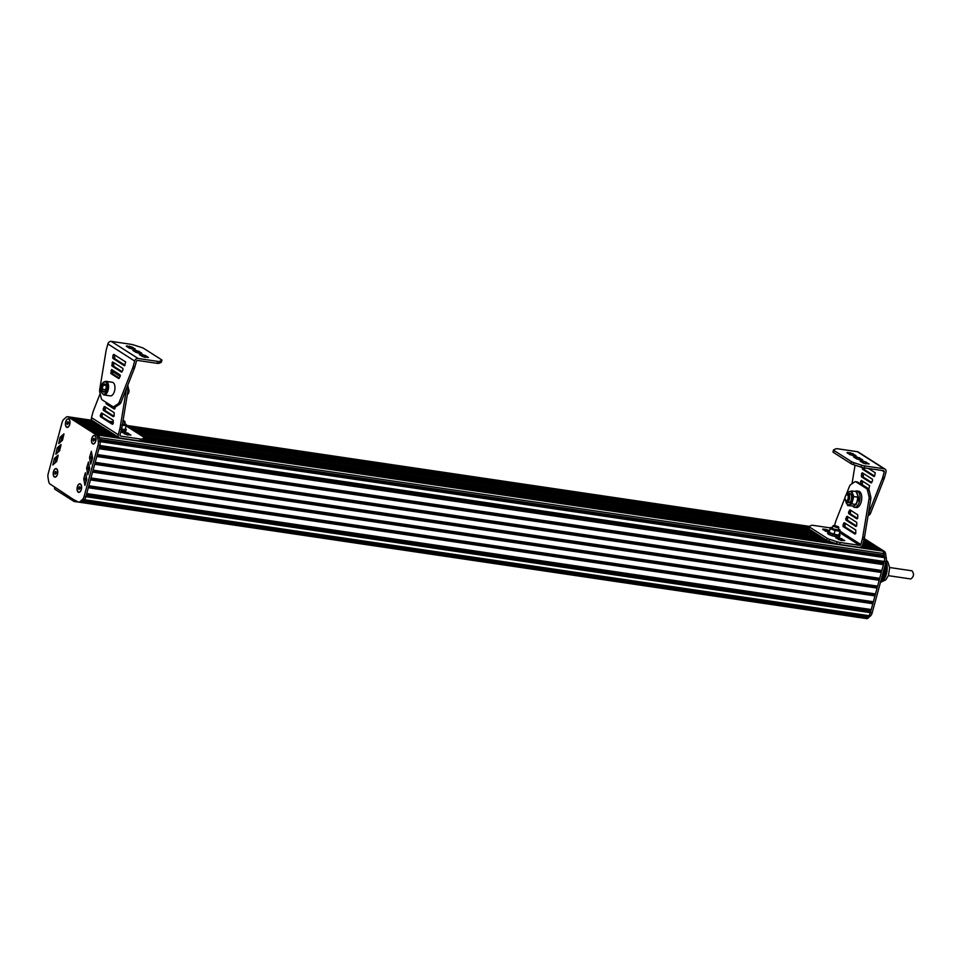 <?xml version="1.0" encoding="UTF-8"?>
<svg xmlns="http://www.w3.org/2000/svg" width="960" height="960" viewBox="0 0 960 960"><rect width="100%" height="100%" fill="white"/><g stroke="black" fill="none" stroke-linecap="round" stroke-linejoin="round"><path stroke-width="1.44" d="M882.936 573.192L884.4 573.384L882.948 573.168M884.388 573.408A13.92 7.176 98.4 0 1 884.04 574.668L882.6 574.452L884.16 574.668L883.92 577.344L880.428 581.736M885.36 563.58L886.008 569.424L884.4 573.384M884.16 574.668L882.576 574.536M882.312 579.852L882.42 579.852A12.372 6.372 -81.6 0 0 882.492 579.756L881.208 579.564M881.676 580.656L880.944 580.56L881.676 580.656M884.76 566.484L886.044 566.676A12.372 6.372 -81.6 0 0 886.044 566.52L884.796 566.352M885.972 565.62A12.372 6.372 -81.6 0 0 885.6 563.4M886.056 568.488A12.372 6.372 -81.6 0 0 886.068 568.332L884.328 568.068M883.74 577.776A12.372 6.372 -81.6 0 0 886.008 569.424M883.152 578.604L883.272 578.604A12.372 6.372 -81.6 0 0 883.344 578.496L881.568 578.244M880.74 581.52L880.668 581.58A12.372 6.372 -81.6 0 0 880.74 581.52A12.372 6.372 -81.6 0 0 881.952 580.416M68.496 422.784L68.1 421.704L67.308 422.028L67.332 424.524L68.496 422.784M66.924 423.432L68.268 423.636M67.308 422.028L68.268 422.172M67.2 427.2A4.128 2.124 -81.6 0 0 67.284 427.212A4.128 2.124 -81.6 0 0 68.604 426.648M69.588 419.976A4.128 2.124 -81.6 0 0 68.484 419.064A4.128 2.124 -81.6 0 0 68.4 419.052M69.624 424.332A4.128 2.124 -81.6 0 0 68.316 419.028A4.128 2.124 -81.6 0 0 65.796 421.896A4.128 2.124 -81.6 0 0 67.104 427.188A4.128 2.124 -81.6 0 0 69.624 424.332M80.124 487.776L79.716 486.684L78.936 487.008L78.96 489.504L80.124 487.776M78.552 488.412L79.896 488.616M78.936 487.008L79.896 487.152M78.828 492.18A4.128 2.124 -81.6 0 0 78.912 492.192A4.128 2.124 -81.6 0 0 80.232 491.628M81.216 484.956A4.128 2.124 -81.6 0 0 80.112 484.044A4.128 2.124 -81.6 0 0 80.028 484.032M81.252 489.312A4.128 2.124 -81.6 0 0 79.944 484.02A4.128 2.124 -81.6 0 0 77.424 486.876A4.128 2.124 -81.6 0 0 78.732 492.168A4.128 2.124 -81.6 0 0 81.252 489.312M94.548 439.404L94.14 438.312L93.36 438.636L93.384 441.132L94.548 439.404M92.976 440.052L94.32 440.244M93.36 438.636L94.32 438.78M93.252 443.808A4.128 2.124 -81.6 0 0 93.336 443.832A4.128 2.124 -81.6 0 0 94.656 443.268M95.64 436.596A4.128 2.124 -81.6 0 0 94.536 435.672A4.128 2.124 -81.6 0 0 94.452 435.66M95.676 440.94A4.128 2.124 -81.6 0 0 94.368 435.648A4.128 2.124 -81.6 0 0 91.848 438.504A4.128 2.124 -81.6 0 0 93.156 443.808A4.128 2.124 -81.6 0 0 95.676 440.94M56.268 472.548L55.86 471.468L55.068 471.792L55.092 474.288L56.268 472.548M54.684 473.196L56.04 473.4M55.068 471.792L56.04 471.936M54.96 476.964A4.128 2.124 -81.6 0 0 55.044 476.976A4.128 2.124 -81.6 0 0 56.364 476.412M57.36 469.74A4.128 2.124 -81.6 0 0 56.256 468.828A4.128 2.124 -81.6 0 0 56.172 468.816M57.396 474.096A4.128 2.124 -81.6 0 0 56.076 468.804A4.128 2.124 -81.6 0 0 53.568 471.66A4.128 2.124 -81.6 0 0 54.876 476.952A4.128 2.124 -81.6 0 0 57.396 474.096M54.588 487.476A2.064 1.716 122.5 0 0 55.224 489.468L73.848 501.336A2.064 1.716 -57.5 0 1 73.2 499.344L49.968 483.96A5.148 2.652 98.4 0 1 48.672 481.452L48 477.432A5.148 2.652 98.4 0 1 48.24 473.532L62.124 422.388A5.148 2.652 98.4 0 1 63.768 419.388L66.108 417.276A5.148 2.652 98.4 0 1 67.608 416.712A5.148 2.652 98.4 0 1 68.184 416.928L96.288 434.856A5.148 2.652 98.4 0 1 97.596 437.388L98.268 441.444A5.148 2.652 98.4 0 1 98.016 445.32L84.132 496.428A5.148 2.652 98.4 0 1 82.5 499.428L80.16 501.54A5.148 2.652 98.4 0 1 78.66 502.104A5.148 2.652 98.4 0 1 78.084 501.888L73.2 499.344M79.956 502.296L74.424 501.552A2.064 1.716 -57.5 0 1 73.848 501.336M67.608 416.712L69.36 416.964A5.148 2.652 98.4 0 1 69.936 417.18L98.04 435.108A5.148 2.652 98.4 0 1 99.348 437.64L100.008 441.696A5.148 2.652 98.4 0 1 99.768 445.572L85.884 496.68A5.148 2.652 98.4 0 1 84.252 499.692L81.912 501.792A5.148 2.652 98.4 0 1 80.4 502.368A5.148 2.652 -81.6 0 0 81.912 501.792L82.932 500.88L867.444 616.872L868.752 615.684A5.148 2.652 -81.6 0 0 870.396 612.672L884.292 561.528A5.148 2.652 -81.6 0 0 884.532 557.628L883.86 553.608A5.148 2.652 -81.6 0 0 882.552 551.1L864.084 539.316L866.976 541.164L863.712 540.684M89.16 465.54L88.536 467.796A1.44 0.744 -81.6 0 0 88.476 468.876L88.896 471.468M63.636 435.924L62.16 437.256A1.44 0.744 -81.6 0 0 61.692 438.108L60.684 441.84M60.744 446.568L59.268 447.9A1.44 0.744 -81.6 0 0 58.8 448.752L57.792 452.484M57.852 457.212L56.376 458.544A1.44 0.744 -81.6 0 0 55.908 459.396L54.9 463.128M86.268 476.184L85.644 478.428A1.44 0.744 -81.6 0 0 85.584 479.52L86.004 482.112M92.052 454.896L91.428 457.152A1.44 0.744 -81.6 0 0 91.368 458.244L91.788 460.824M89.688 456.888A1.44 0.744 -81.6 0 0 89.616 457.98L90.72 464.148L92.412 458.556A1.44 0.744 -81.6 0 0 92.472 457.452L91.356 451.344L89.688 456.888L91.428 457.152M85.344 472.884L83.904 478.176A1.44 0.744 -81.6 0 0 83.832 479.268L84.948 485.436L86.628 479.844A1.44 0.744 -81.6 0 0 86.688 478.74L85.716 472.932M56.4 461.772A1.44 0.744 -81.6 0 0 56.856 460.932L58.164 455.16L54.624 458.292A1.44 0.744 -81.6 0 0 54.168 459.132L52.836 464.964L56.4 461.772M55.836 454.272L59.292 451.128A1.44 0.744 -81.6 0 0 59.748 450.288L61.056 444.516L57.516 447.648A1.44 0.744 -81.6 0 0 57.06 448.488L55.836 454.272M58.716 443.628L62.184 440.484A1.44 0.744 -81.6 0 0 62.64 439.644L63.948 433.872L60.408 437.004A1.44 0.744 -81.6 0 0 59.952 437.844L58.716 443.628M86.796 467.532A1.44 0.744 -81.6 0 0 86.724 468.624L87.828 474.792L89.52 469.2A1.44 0.744 -81.6 0 0 89.58 468.096L88.464 461.988L86.796 467.532L88.536 467.796M91.752 438.444A4.332 2.232 -81.6 0 0 92.028 443.136A4.332 2.232 -81.6 0 0 94.584 443.34A4.332 2.232 -81.6 0 0 95.772 441A4.332 2.232 -81.6 0 0 95.592 436.5A4.332 2.232 -81.6 0 0 94.872 435.624A4.332 2.232 -81.6 0 0 91.752 438.444M53.472 471.6A4.332 2.232 -81.6 0 0 53.748 476.292A4.332 2.232 -81.6 0 0 56.304 476.496A4.332 2.232 -81.6 0 0 57.492 474.156A4.332 2.232 -81.6 0 0 57.312 469.656A4.332 2.232 -81.6 0 0 56.592 468.78A4.332 2.232 -81.6 0 0 53.472 471.6M65.7 421.836A4.332 2.232 -81.6 0 0 65.976 426.528A4.332 2.232 -81.6 0 0 68.532 426.732A4.332 2.232 -81.6 0 0 69.72 424.392A4.332 2.232 -81.6 0 0 69.552 419.892A4.332 2.232 -81.6 0 0 68.82 419.016A4.332 2.232 -81.6 0 0 65.7 421.836M77.328 486.816A4.332 2.232 -81.6 0 0 77.604 491.508A4.332 2.232 -81.6 0 0 80.16 491.712A4.332 2.232 -81.6 0 0 81.348 489.372A4.332 2.232 -81.6 0 0 81.168 484.872A4.332 2.232 -81.6 0 0 80.448 483.996A4.332 2.232 -81.6 0 0 77.328 486.816M80.304 502.344A5.148 2.652 -81.6 0 0 80.4 502.368L864.912 618.348A5.148 2.652 -81.6 0 0 866.424 617.784L868.764 615.672L84.24 499.692A5.148 2.652 -81.6 0 0 85.128 498.552M869.676 614.496A5.148 2.652 -81.6 0 0 870.396 612.672L884.304 561.48A5.148 2.652 -81.6 0 0 884.532 557.628L883.86 553.608A5.148 2.652 -81.6 0 0 882.552 551.1L860.052 547.296M859.416 617.544A2.064 1.716 -57.5 0 1 858.936 617.544L853.104 616.608M855.744 533.232A5.148 2.652 -81.6 0 0 855.624 533.208L854.724 533.076M865.008 618.36L866.664 618.612A5.148 2.652 -81.6 0 0 868.176 618.036L870.504 615.936A5.148 2.652 -81.6 0 0 872.148 612.924L886.044 561.792A5.148 2.652 -81.6 0 0 886.272 557.892L885.6 553.86A5.148 2.652 -81.6 0 0 884.304 551.352L864.264 538.572M873.144 545.484L870.024 543.108L863.316 542.112L866.592 542.58L866.976 541.164M876.972 547.92L873.924 545.592L862.824 543.948M880.8 550.356L877.752 548.04L862.188 545.736M868.176 618.036L866.424 617.784L867.444 616.872M868.488 615.924L82.5 499.428M873.36 601.752L88.848 485.772L90.444 479.904M875.484 593.94L90.972 477.96L92.568 472.104L877.08 588.084M877.608 586.14L93.096 470.148L94.68 464.292L879.204 580.284M879.732 578.328L95.22 462.348L96.804 456.48L881.316 572.472M881.844 570.516L97.332 454.536L98.928 448.668L883.44 564.66M99.876 445.116A5.148 2.652 -81.6 0 0 100.008 441.636L99.924 441.156M884.148 555.36L99.636 439.368L99.348 437.628A5.148 2.652 -81.6 0 0 99.336 437.544M96.984 423.54L74.736 420.252L71.868 418.416L94.116 421.704M93.156 421.104L69.936 417.18A5.148 2.652 -81.6 0 0 69.492 416.988M808.992 526.932L126.252 425.988M808.872 527.388L127.212 426.6M808.692 528.768L130.08 428.436M809.544 529.356L131.04 429.048M97.944 424.152L75.696 420.864M812.412 531.192L133.908 430.872M100.812 425.976L78.564 422.688M813.372 531.792L134.868 431.484M101.76 426.588L79.524 423.3M816.312 533.676L137.808 433.356M104.7 428.46L82.464 425.172M819.312 535.584L140.808 435.276M107.7 430.38L85.464 427.092M819.36 535.62L140.856 435.3M107.748 430.416L85.512 427.128M872.964 544.98L862.944 543.504M822.288 537.492L143.796 437.184M110.688 432.288L88.452 429M823.248 538.104L144.444 437.748M111.648 432.9L89.412 429.612M876.792 547.428L862.416 545.304M826.116 539.928L144.108 439.104M114.516 434.724L92.28 431.436M827.184 540.564L143.988 439.548M115.476 435.336L93.24 432.048M880.62 549.864L860.94 546.96M834.6 543.06L142.116 440.676M118.344 437.172L96.108 433.884M837.408 543.948L141.228 441.024M119.304 437.772L97.068 434.496M883.992 556.536L99.828 440.604M884.448 557.172L99.936 441.18M883.968 562.716L99.456 446.724M883.428 563.508L99.228 447.576M881.304 571.32L97.104 455.376M879.192 579.132L94.98 463.188M877.068 586.932L92.868 471M874.944 594.744L90.744 478.8M874.956 595.896L90.444 479.916M872.82 602.556L88.62 486.612M872.832 603.708L88.32 487.716M871.248 609.564L86.724 493.572M870.696 610.356L86.496 494.424M870.708 611.508L86.196 495.528M867.876 615.876L83.94 499.968M889.596 567.504L912 570.816C914.316 573.936 913.908 576.66 910.788 578.976L888.396 575.664M853.62 456.888L856.956 459.012L862.608 459.804L857.244 457.08L853.596 456.972M860.196 461.088L863.532 463.212L869.184 464.004L863.82 461.28L860.172 461.172M847.044 452.688L850.38 454.824L856.02 455.616L850.668 452.88L847.02 452.784M833.172 451.752A4.128 0.792 15.2 0 0 833.016 451.896A4.128 0.792 15.2 0 0 833.496 452.46L851.052 463.656A4.128 0.792 15.2 0 0 853.428 464.676L861.072 467.124A4.128 0.792 15.2 0 0 864.108 467.844L883.62 470.736A1.032 0.864 -57.5 0 1 884.232 471.84L882.72 477.396A8.244 4.248 98.4 0 1 882.156 479.088L868.848 512.904A4.128 2.124 98.4 0 1 868.356 513.828M862.452 481.092L862.308 484.716L868.944 488.952L869.604 485.652L861.36 480.396L860.28 483.756M868.032 515.796L869.328 514.908A4.128 2.124 98.4 0 0 870.588 513.156L883.896 479.34A8.244 4.248 98.4 0 0 884.472 477.66L885.984 472.104A3.096 2.58 122.5 0 0 884.148 468.78L864.636 465.9L864.276 469.512L874.596 476.1L875.256 472.788L868.536 468.504M862.356 467.496L862.524 469.26L873.936 476.532L874.596 476.1M861.552 473.724L861.54 476.856L871.104 482.964L872.556 480.744L872.424 479.22L862.344 472.788L861.552 473.724L863.292 473.988L863.292 477.12L871.776 482.532M864.636 465.9A4.128 0.792 -164.8 0 1 861.6 465.18L853.956 462.72A4.128 0.792 -164.8 0 1 851.58 461.7L834.024 450.504A4.128 0.792 -164.8 0 1 833.544 449.94A4.128 0.792 -164.8 0 1 833.7 449.796L835.932 448.8A4.128 0.792 -164.8 0 1 837.852 448.812L857.364 451.692A3.096 2.58 -57.5 0 1 858.24 452.016L885.024 469.104M852.012 483.732L855.06 465.192M870.588 513.156L868.848 512.904M883.896 479.34L882.156 479.088M852.636 506.052A8.244 4.248 -81.6 0 0 854.448 507.276L856.188 507.54A8.244 4.248 -81.6 0 0 861.444 500.916A8.244 4.248 -81.6 0 0 859.524 491.568A8.244 4.248 -81.6 0 0 858.6 491.22L856.86 490.968A8.244 4.248 -81.6 0 0 855.048 491.412M854.448 507.276A8.244 4.248 -81.6 0 0 859.692 500.664A8.244 4.248 -81.6 0 0 857.772 491.316A8.244 4.248 -81.6 0 0 856.86 490.968M829.308 531.504A6.18 1.188 15.2 0 0 828.084 531.864L827.676 533.328A6.18 1.188 15.2 0 0 833.34 536.1A6.18 1.188 15.2 0 0 839.616 536.568L840.012 535.104A6.18 1.188 15.2 0 0 839.292 534.264A6.18 1.188 15.2 0 0 839.148 534.18M828.084 531.864A6.18 1.188 15.2 0 0 833.736 534.636A6.18 1.188 15.2 0 0 840.012 535.104M838.272 526.608L838.836 527.64L837.288 527.748L832.872 526.02L833.88 525.42L838.272 526.608L833.88 525.42M838.836 527.64L838.152 530.16L832.2 528.552L832.872 526.02M838.656 534.96A5.028 0.972 -164.8 0 1 838.404 535.02A5.028 0.972 -164.8 0 1 836.388 534.936A5.028 0.972 -164.8 0 1 831.54 533.64A5.028 0.972 -164.8 0 1 829.512 532.608L829.212 532.368M838.32 529.572A3.48 0.672 -164.8 0 1 838.512 530.076A3.48 0.672 -164.8 0 1 835.08 529.704A3.48 0.672 -164.8 0 1 831.924 528.288A3.48 0.672 -164.8 0 1 832.344 527.94M832.464 527.508A5.028 0.972 15.2 0 0 830.904 527.472A5.028 0.972 15.2 0 0 830.4 527.76A5.028 0.972 15.2 0 0 832.728 529.248A5.028 0.972 15.2 0 0 837.588 530.544A5.028 0.972 15.2 0 0 840.108 530.34A5.028 0.972 15.2 0 0 839.796 529.884A5.028 0.972 15.2 0 0 838.44 529.128M838.404 535.02L834.024 534.204L835.032 530.532L839.94 531.264L840.072 530.136M838.944 534.936L839.94 531.264M834.024 534.204L829.236 532.356L830.364 527.568L830.232 528.684L835.032 530.532M830.232 528.684L829.2 532.152M848.064 498.696A3.096 1.596 -81.6 0 0 847.86 495.348A3.096 1.596 -81.6 0 0 846.036 495.204A3.096 1.596 -81.6 0 0 845.316 500.088A3.096 1.596 -81.6 0 0 848.064 498.696M846.036 495.204L846.72 494.472A4.128 2.124 98.4 0 1 848.1 493.836A4.128 2.124 98.4 0 1 849.408 499.14A4.128 2.124 98.4 0 1 846.9 501.996A4.128 2.124 98.4 0 1 845.748 500.988L845.316 500.088M846.9 501.996L849.06 502.32A4.128 2.124 -81.6 0 0 850.284 501.852M851.304 494.964A4.128 2.124 -81.6 0 0 850.272 494.16L848.1 493.836M848.748 493.932A4.644 2.388 98.4 0 1 851.196 494.712A4.644 2.388 98.4 0 1 850.116 502.044A4.644 2.388 98.4 0 1 847.548 502.092M845.784 501.036A6.696 3.456 -81.6 0 0 846.18 502.668A6.696 3.456 -81.6 0 0 849.288 504.66A6.696 3.456 -81.6 0 0 852.336 500.16A6.696 3.456 -81.6 0 0 852.276 493.668A6.696 3.456 -81.6 0 0 849.168 491.688A6.696 3.456 -81.6 0 0 846.756 494.424M851.652 490.908L856.032 491.556L857.52 494.448L858.144 497.208L856.152 504.528L851.772 503.88L853.764 496.56L851.652 490.908L847.548 492.588L846.672 494.508M858.144 497.208L853.764 496.56M845.556 499.92L847.668 505.56L851.772 503.88M852.84 506.004L847.668 505.56M856.152 504.528L854.532 505.428M857.736 495.084L857.412 501.492M855.9 491.772L856.776 491.904L859.092 499.596L853.992 506.196L853.128 506.064L855.996 504.648M856.212 491.856L858.432 496.956L856.26 504.312M835.836 537.84L839.376 537.864L844.74 540.588L841.08 540.432L835.836 537.84M828.024 532.08L822.6 529.272L825.468 529.284L829.488 530.796M830.28 527.892L813.408 525.396A4.128 0.792 15.2 0 0 811.488 525.384L809.256 526.38A4.128 0.792 15.2 0 0 809.1 526.536A4.128 0.792 15.2 0 0 809.592 527.1L827.136 538.284A4.128 0.792 15.2 0 0 829.512 539.304L837.156 541.764A4.128 0.792 15.2 0 0 840.192 542.484L859.716 545.364A1.032 0.864 122.5 0 0 860.844 544.524L862.356 538.968A8.244 4.248 -81.6 0 0 862.74 537.156L869.028 498.864A4.128 2.124 -81.6 0 0 868.944 496.26L867.444 490.176A4.128 2.124 -81.6 0 0 866.484 488.568L856.008 481.884A4.128 2.124 -81.6 0 0 855.552 481.716A4.128 2.124 -81.6 0 0 854.58 481.98L850.716 484.62A4.128 2.124 -81.6 0 0 849.444 486.372L845.928 495.336M848.568 512.1L850.008 509.88L857.736 514.812L857.736 517.944L856.932 518.88L848.7 513.624L848.568 512.1L850.32 512.364L851.1 510.576L849.36 510.312M857.592 518.448L850.44 513.888L850.32 512.364M855.756 533.16L854.964 534.096L843.036 526.488L843.696 523.176L844.356 522.744L855.768 530.028L855.756 533.16M855.624 533.652L844.788 526.74L845.448 523.44L843.696 523.176M845.736 518.532L847.188 516.312L856.752 522.42L856.752 525.552L855.948 526.488L845.868 520.056L845.736 518.532L847.488 518.784L848.268 517.008L846.528 516.744M856.608 526.056L847.62 520.308L847.488 518.784M862.74 537.156L864.48 537.42A8.244 4.248 -81.6 0 1 864.108 539.22L862.596 544.776A3.096 2.58 -57.5 0 1 859.176 547.32L839.664 544.44A4.128 0.792 -164.8 0 1 836.628 543.708L828.984 541.26A4.128 0.792 -164.8 0 1 826.608 540.24L809.052 529.044A4.128 0.792 -164.8 0 1 808.572 528.48L809.1 526.536M845.04 497.568L836.136 520.236A8.244 4.248 -81.6 0 0 835.56 521.916L834.624 525.372M864.48 537.42L870.768 499.128L869.028 498.864M870.768 499.128A4.128 2.124 -81.6 0 0 870.696 496.512L869.196 490.44A4.128 2.124 -81.6 0 0 868.236 488.832L857.748 482.148A4.128 2.124 -81.6 0 0 857.292 481.968L855.552 481.716M141.828 353.292L138.48 351.156L132.84 350.364L136.224 352.464L141.828 353.292M135.252 349.092L131.904 346.968L126.264 346.176L129.648 348.264L135.252 349.092M148.404 357.48L145.068 355.356L139.416 354.564L142.8 356.652L148.404 357.48M161.22 362.328A4.128 0.792 15.2 0 0 161.364 362.184L161.904 360.228A4.128 0.792 -164.8 0 1 161.748 360.384L159.504 361.38A4.128 0.792 -164.8 0 1 157.596 361.368L138.084 358.476A3.096 2.58 122.5 0 0 134.664 361.02L133.164 366.54L134.916 366.792L136.416 361.284A1.032 0.864 -57.5 0 1 137.544 360.432L157.068 363.324A4.128 0.792 15.2 0 0 158.976 363.324L161.22 362.328L161.748 360.384M120.156 376.356L118.824 378.612L110.988 373.644L111.672 369.528L120.024 374.832L120.156 376.356M119.376 378.132L112.728 373.896L112.872 370.272M112.968 355.296L113.76 354.36L125.688 361.968L124.476 365.76L112.956 358.428L112.968 355.296L114.84 355.056M125.028 365.28L114.708 358.692L114.708 355.56M122.988 369.924L121.536 372.144L111.972 366.036L112.656 361.932L122.856 368.4L122.988 369.924M122.196 371.712L113.712 366.3L113.856 362.664M114.468 406.824A4.128 2.124 -81.6 0 0 114.924 407.004L113.184 406.74A4.128 2.124 -81.6 0 1 112.716 406.572L102.24 399.888A4.128 2.124 -81.6 0 1 101.28 398.28L99.78 392.196A4.128 2.124 -81.6 0 1 99.696 389.592L105.984 351.3A8.244 4.248 -81.6 0 1 106.368 349.488L107.88 343.932A3.096 2.58 -57.5 0 1 111.288 341.388L130.812 344.28A4.128 0.792 -164.8 0 1 133.848 345L141.492 347.46A4.128 0.792 -164.8 0 1 143.868 348.468L161.412 359.664A4.128 0.792 -164.8 0 1 161.904 360.228M114.924 407.004A4.128 2.124 -81.6 0 0 115.896 406.74L119.76 404.088A4.128 2.124 -81.6 0 0 121.02 402.336L134.34 368.484A8.244 4.248 -81.6 0 0 134.916 366.792M113.184 406.74A4.128 2.124 -81.6 0 0 114.144 406.476L118.008 403.836A4.128 2.124 -81.6 0 0 119.28 402.084L132.588 368.22A8.244 4.248 -81.6 0 0 133.164 366.54M132.588 368.22L134.34 368.484M119.28 402.084L121.02 402.336M121.116 430.956A6.18 1.188 15.2 0 0 125.868 431.052L126.264 429.588A6.18 1.188 15.2 0 0 125.4 428.652M127.752 385.248L128.112 386.724A4.128 2.124 98.4 0 1 128.196 389.34L121.896 427.668A8.244 4.248 98.4 0 1 121.512 429.48A6.18 1.188 15.2 0 0 126.264 429.588M122.964 421.188L124.524 421.092L125.088 422.124L122.808 422.088M124.524 421.092L123.096 420.348M125.088 422.124L124.404 424.632L122.556 423.624M124.908 429.444A5.028 0.972 -164.8 0 1 124.656 429.504A5.028 0.972 -164.8 0 1 122.64 429.408A5.028 0.972 -164.8 0 1 121.584 429.216M124.572 424.044A3.48 0.672 -164.8 0 1 124.764 424.548A3.48 0.672 -164.8 0 1 123.12 424.56A3.48 0.672 -164.8 0 1 122.424 424.44M122.376 424.74A5.028 0.972 15.2 0 0 123.84 425.016A5.028 0.972 15.2 0 0 126.36 424.812A5.028 0.972 15.2 0 0 126.048 424.368A5.028 0.972 15.2 0 0 124.692 423.6M121.284 425.016L126.192 425.736L126.324 424.62M126.192 425.736L125.196 429.408L121.596 429.18M128.292 388.392L128.652 389.136A3.096 1.596 98.4 0 1 127.932 394.032L127.308 394.692A4.128 2.124 -81.6 0 0 128.292 388.416M103.92 394.932L110.316 395.868A6.876 3.54 -81.6 0 0 114.516 391.116A6.876 3.54 -81.6 0 0 112.332 382.284L105.924 381.336A6.876 3.54 98.4 0 1 108.108 390.168A6.876 3.54 98.4 0 1 103.92 394.932C100.884 392.856 100.032 389.928 101.388 386.124C101.916 383.292 103.428 381.696 105.924 381.336M105.468 391.056A4.128 2.124 -81.6 0 0 106.524 387.144A4.128 2.124 -81.6 0 0 105.396 384.144A4.128 2.124 -81.6 0 0 103.212 385.032A4.128 2.124 -81.6 0 0 102.144 388.944A4.128 2.124 -81.6 0 0 103.272 391.944A4.128 2.124 -81.6 0 0 105.468 391.056L103.272 391.944L102.144 388.944L103.212 385.032L105.396 384.144L106.524 387.144L105.468 391.056M103.212 385.032L106.104 385.464M102.144 388.944L105.888 390.12M106.44 386.532L105.648 389.46M128.196 389.28L127.32 394.644M128.28 388.332L128.412 389.316M130.872 434.928L127.332 434.916L121.968 432.18L127.608 432.972L130.8 435.168M126.516 388.368A4.128 2.124 98.4 0 1 126.444 389.076L120.144 427.416A8.244 4.248 98.4 0 1 119.772 429.216L121.512 429.48L120.012 435A1.032 0.864 122.5 0 0 120.624 436.104L140.148 438.984A4.128 0.792 15.2 0 0 142.056 438.996L144.288 438A4.128 0.792 15.2 0 0 144.444 437.856A4.128 0.792 15.2 0 0 143.964 437.292L126.408 426.096A4.128 0.792 15.2 0 0 126.144 425.928M113.376 421.896A4.128 0.792 15.2 0 0 113.364 421.896L108.936 421.248M105.996 402.288L106.116 403.836L114.36 409.092L115.296 406.992M107.58 403.296L115.02 408.66M100.332 415.176L100.464 416.7L112.38 424.308L113.184 423.372L113.184 420.24L101.664 412.908L100.332 415.176L102.084 415.428L102.204 416.952L113.04 423.864M101.124 413.388L102.852 413.64L102.084 415.428M114.168 415.764L114.168 412.632L104.604 406.524L103.944 406.956L103.284 410.268L113.364 416.7L114.168 415.764M105.696 407.22L105.036 410.52L114.036 416.268M100.14 393.672L93.564 410.412A8.244 4.248 98.4 0 0 92.988 412.092L91.488 417.648A3.096 2.58 122.5 0 0 92.436 420.648L119.232 437.736A3.096 2.58 -57.5 0 1 118.272 434.736L119.772 429.216M144.444 437.856L143.916 439.8A4.128 0.792 -164.8 0 1 143.76 439.956L141.528 440.94A4.128 0.792 -164.8 0 1 139.62 440.94L120.096 438.048A3.096 2.58 -57.5 0 1 119.232 437.736M112.596 371.928A4.128 2.124 98.4 0 1 112.968 371.928L114.72 372.18A4.128 2.124 98.4 0 1 115.176 372.36L120.312 375.636M120.144 427.416L121.896 427.668M126.444 389.076L128.196 389.34M112.968 371.928A4.128 2.124 98.4 0 1 113.424 372.096L120.144 376.38M884.832 566.244L885.96 566.412M884.868 566.112L885.96 566.268M884.988 565.668L885.948 565.812M884.952 565.776L885.96 565.92M884.676 566.82L885.96 567.012M884.712 566.676L885.96 566.868M885.144 565.092L885.9 565.2M885.108 565.2L885.84 565.308M884.52 567.396L885.972 567.612M884.556 567.252L885.972 567.468M884.64 566.928L886.056 567.132M884.916 565.908L885.972 566.064M885.072 565.332L885.876 565.452M884.364 567.972L885.972 568.2M884.4 567.828L885.972 568.068M884.484 567.492L886.056 567.732M884.604 567.06L886.056 567.276M884.208 568.536L885.984 568.8M884.244 568.404L885.984 568.668M884.448 567.636L886.056 567.876M884.052 569.112L885.984 569.4M884.088 568.98L885.984 569.256M884.172 568.644L886.008 568.92M884.016 569.22L885.912 569.496M884.292 568.212L886.056 568.464M883.896 569.688L885.912 569.988M883.932 569.556L885.948 569.856M884.136 568.776L885.984 569.052M883.74 570.264L885.756 570.564M883.776 570.132L885.804 570.432M883.86 569.796L885.78 570.084M883.98 569.352L885.888 569.64M883.584 570.84L885.576 571.14M883.62 570.708L885.624 570.996M883.704 570.372L885.624 570.648M883.824 569.928L885.744 570.216M883.428 571.416L885.36 571.704M883.464 571.284L885.408 571.572M883.548 570.948L885.432 571.224M883.668 570.504L885.576 570.792M883.272 571.992L885.108 572.256M883.308 571.848L885.168 572.124M883.392 571.524L885.204 571.788M883.512 571.08L885.384 571.356M883.236 572.1L884.952 572.352M883.356 571.656L885.156 571.92M882.96 573.12L884.52 573.36M883.2 572.232L884.892 572.484M883.152 572.424L884.904 572.688M883.116 572.568L884.832 572.82M883.08 572.664L884.676 572.904M883.044 572.808L884.604 573.036M882.996 572.976L884.604 573.216M885.18 564.96L885.864 565.056M885.024 565.536L885.948 565.668M881.628 578.028L883.368 578.28M881.748 577.584L883.644 577.872M881.688 577.812L883.536 578.088M881.508 578.46L883.08 578.7M881.868 577.14L883.884 577.44M881.808 577.368L883.704 577.656M881.388 578.904L882.804 579.108M881.448 578.688L883.056 578.928M881.988 576.708L884.016 577.008M881.928 576.936L883.848 577.212M881.268 579.348L882.528 579.528M881.328 579.132L882.768 579.348M882.108 576.264L884.112 576.564M882.048 576.492L883.956 576.768M881.148 579.78L882.24 579.948M882.228 575.832L884.172 576.12M882.168 576.048L884.028 576.324M881.028 580.224L881.964 580.356M881.088 580.008L882.144 580.164M882.348 575.388L884.208 575.664M882.288 575.616L884.076 575.88M880.968 580.452L881.76 580.56M882.468 574.944L884.22 575.208M882.408 575.172L884.1 575.424M880.908 580.656L881.604 580.764M882.516 574.728L884.088 574.968M886.08 561.624A12.108 6.24 98.4 0 1 886.44 573.96A12.108 6.24 98.4 0 1 880.476 582.252M89.616 457.98L91.368 458.244M83.904 478.176L85.644 478.428M83.832 479.268L85.584 479.52M54.168 459.132L55.908 459.396M54.624 458.292L56.376 458.544M57.06 448.488L58.8 448.752M57.516 447.648L59.268 447.9M59.952 437.844L61.692 438.108M60.408 437.004L62.16 437.256M86.724 468.624L88.476 468.876M80.16 501.54L866.424 617.784M84.132 496.428L872.148 612.924M98.016 445.32L99.768 445.572M98.268 441.444L100.008 441.696M97.596 437.388L885.6 553.86M96.288 434.856L884.304 551.352M68.184 416.928L92.22 420.48M855.72 533.364L854.988 533.256M886.272 557.892L100.008 441.636M886.044 561.792L884.292 561.528M870.504 615.936L868.764 615.672M809.136 526.476L126.24 425.508M884.304 561.48L99.792 445.5M854.196 456.624L854.028 457.272M854.676 456.636L854.436 457.524M856.488 456.9L856.032 458.556M857.244 457.08L856.74 458.94M859.224 457.716L858.72 459.576M859.812 457.968L859.332 459.768M860.772 460.824L860.604 461.46M861.252 460.824L861.012 461.724M863.064 461.088L862.608 462.744M863.82 461.28L863.316 463.14M865.8 461.916L865.296 463.776M866.4 462.168L865.908 463.956M847.62 452.436L847.452 453.072M848.1 452.436L847.86 453.336M849.912 452.7L849.456 454.356M850.668 452.88L850.164 454.74M852.648 453.516L852.144 455.388M853.236 453.768L852.756 455.568M862.032 483.708L860.292 483.444M862.308 481.584L860.568 481.332M862.308 484.716L861.636 484.62M864.012 468.492L862.26 468.24M864.276 469.512L862.524 469.26M863.028 476.1L861.276 475.836M863.292 477.12L861.54 476.856M884.148 468.78L857.364 451.692M884.232 471.84L882.156 470.52M869.328 514.908L868.212 514.74M884.472 477.66L882.72 477.396M851.58 461.7L851.052 463.656M834.024 450.504L833.496 452.46M861.6 465.18L861.072 467.124M853.956 462.72L853.428 464.676M836.16 538.056L836.328 537.408M836.568 538.308L836.808 537.408M838.164 539.34L838.62 537.684M838.872 539.724L839.376 537.864M840.852 540.36L841.356 538.5M841.464 540.54L841.956 538.752M823.008 529.656L823.176 529.02M823.416 529.92L823.656 529.02M825.012 530.94L825.468 529.284M825.72 531.324L826.224 529.464M827.7 531.972L828.204 530.1M828.456 531.588L828.792 530.364M859.716 545.364L839.604 532.536M850.44 513.888L848.7 513.624M844.788 526.74L843.036 526.488M844.656 525.216L842.916 524.964M847.62 520.308L845.868 520.056M860.844 544.524L839.964 531.192M870.696 496.512L868.944 496.26M864.108 539.22L862.356 538.968M857.748 482.148L856.008 481.884M869.196 490.44L867.444 490.176M868.236 488.832L866.484 488.568M809.052 529.044L809.592 527.1M826.608 540.24L827.136 538.284M836.628 543.708L837.156 541.764M839.664 544.44L840.192 542.484M828.984 541.26L829.512 539.304M133.464 350.076L133.284 350.712M133.944 350.076L133.692 350.976M135.744 350.34L135.3 351.996M136.5 350.52L135.996 352.38M138.48 351.156L137.976 353.028M139.08 351.408L138.588 353.208M126.888 345.876L126.708 346.512M127.356 345.876L127.116 346.776M129.168 346.14L128.724 347.796M129.924 346.332L129.42 348.192M131.904 346.968L131.4 348.828M132.504 347.22L132.012 349.008M140.04 354.264L139.86 354.912M140.52 354.264L140.268 355.164M142.32 354.54L141.876 356.196M143.088 354.72L142.572 356.58M145.068 355.356L144.552 357.216M145.656 355.608L145.164 357.396M110.988 373.644L112.728 373.896M110.724 372.624L112.464 372.876M111 370.512L112.74 370.764M112.956 358.428L114.708 358.692M112.692 357.42L114.432 357.672M111.972 366.036L113.712 366.3M111.708 365.016L113.448 365.28M111.984 362.904L113.724 363.168M107.88 343.932L134.664 361.02M111.288 341.388L138.084 358.476M118.008 403.836L119.76 404.088M114.144 406.476L115.896 406.74M159.504 361.38L158.976 363.324M157.596 361.368L157.068 363.324M107.208 389.868A6.18 3.192 -81.6 0 0 105.924 382.188A6.18 3.192 -81.6 0 0 101.472 386.208A6.18 3.192 -81.6 0 0 102.744 393.9A6.18 3.192 -81.6 0 0 107.208 389.868M122.412 432.528L122.58 431.892M122.82 432.792L123.06 431.892M124.416 433.812L124.872 432.156M125.124 434.196L125.628 432.336M127.104 434.844L127.608 432.972M127.716 435.024L128.208 433.224M106.116 403.836L107.868 404.1M100.464 416.7L102.204 416.952M103.944 406.956L105.684 407.208M103.164 408.744L104.904 409.008M103.284 410.268L105.036 410.52M91.488 417.648L118.272 434.736M127.212 386.592L128.112 386.724M113.424 372.096L115.176 372.36M143.76 439.956L144.288 438M141.528 440.94L142.056 438.996M139.62 440.94L140.148 438.984M880.428 582.42L885.828 579.792L888.48 575.436L889.632 567.864L887.892 562.008L886.332 560.16M78.66 502.104L80.4 502.368M809.304 526.368L126.264 425.376M92.052 420.324L69.384 416.964M833.016 451.896L833.544 449.94"/></g></svg>
